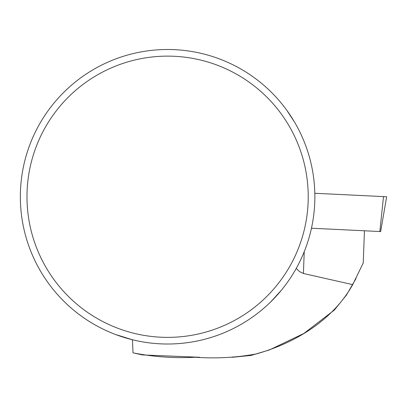 <?xml version="1.0" encoding="UTF-8"?>
<svg xmlns="http://www.w3.org/2000/svg" width="407" height="407" viewBox="0 0 407 407"><rect width="100%" height="100%" fill="white"/><g stroke="black" fill="none" stroke-linecap="round" stroke-linejoin="round"><path stroke-width="0.61" d="M304.238 251.679L303.408 273.473L352.701 284.641L363.222 262.968L364.448 230.784L311.462 228.225L380.657 231.568L379.833 231.527L383.506 196.596L386.65 196.749L383.511 196.601M303.408 273.473L299.466 271.561L296.235 268.442M274.649 297.878L270.614 302.004L281.4 290.211M286.635 110.048L294.322 121.734M167.603 49.496A147.258 147.258 0 0 0 23.692 165.547A147.258 147.258 0 0 0 151.913 343.172A147.258 147.258 0 0 0 314.86 196.749A147.258 147.258 0 0 0 167.603 49.496M308.226 196.749A140.619 140.619 0 0 1 97.293 318.533A140.619 140.619 0 0 1 97.293 74.969A140.619 140.619 0 0 1 308.226 196.749M115.517 334.488L132.423 339.743L133.028 352.844L142.44 354.929L199.812 357.275M352.701 284.641C332.667 320.574 294.831 343.065 256.435 353.902C236.625 357.59 216.239 358.709 195.274 357.249C174.221 358.369 153.475 356.898 133.028 352.844M356.059 278.464L346.332 295.238L334.3 310.114L303.846 333.475L269.434 349.939L251.048 355.438L232 357.321M314.82 193.279L384.676 196.657L314.82 193.279M380.657 231.568L386.65 196.749"/></g></svg>
